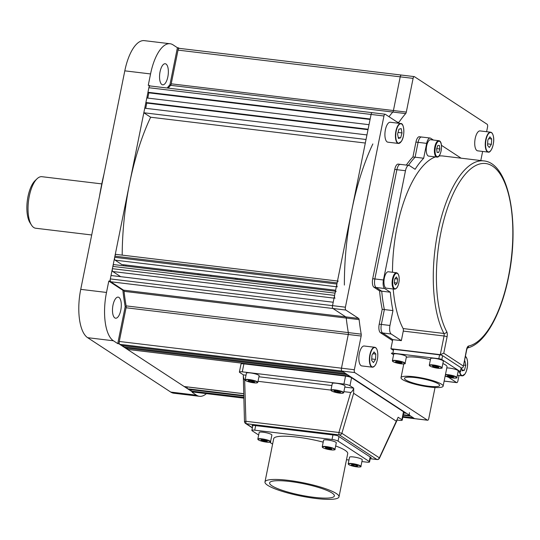 <?xml version="1.0" encoding="UTF-8"?>
<svg xmlns="http://www.w3.org/2000/svg" width="540" height="540" viewBox="0 0 540 540"><rect width="100%" height="100%" fill="white"/><g stroke="black" fill="none" stroke-linecap="round" stroke-linejoin="round"><path stroke-width="0.81" d="M91.706 234.974L35.701 228.238A25.961 10.395 -83.1 0 1 31.502 225.106A25.961 10.395 -83.1 0 1 29.282 196.236A25.961 10.395 -83.1 0 1 37.078 178.74A25.961 10.395 -83.1 0 1 41.904 176.695L101.79 183.897M31.502 225.106L30.024 222.791A23.598 9.45 -83.1 0 1 27.999 196.54A23.598 9.45 -83.1 0 1 35.087 180.644L37.078 178.74M422.057 137.207A7.081 2.835 96.9 0 0 421.524 137.005A7.081 2.835 96.9 0 0 418.082 142.337L415.085 157.208L412.938 156.951A101.473 40.635 96.9 0 0 406.316 165.078M421.524 137.005A7.081 2.835 -83.1 0 0 418.082 142.337L415.935 142.081A7.081 2.835 -83.1 0 1 419.377 136.748L430.11 138.038A7.081 2.835 96.9 0 0 426.668 143.37L418.082 142.337L415.085 157.208A101.473 40.635 96.9 0 0 408.463 165.341A101.473 40.635 96.9 0 1 415.085 157.208L423.671 158.24L426.668 143.37M415.935 142.081L412.938 156.951M400.862 164.558A7.081 2.835 96.9 0 0 400.329 164.363A7.081 2.835 96.9 0 0 396.887 169.688L374.861 278.951A7.081 2.835 96.9 0 0 376.076 287.476L381.733 291.175L379.586 290.918A101.473 40.635 96.9 0 0 382.219 309.305L379.215 324.175L381.362 324.432A7.081 2.835 96.9 0 0 382.583 332.964L392.756 339.62L401.342 340.652L391.169 333.997L382.583 332.964A7.081 2.835 -83.1 0 1 381.362 324.432L389.954 325.465A7.081 2.835 96.9 0 0 391.169 333.997M389.954 325.465L392.951 310.595A101.473 40.635 -83.1 0 1 390.319 292.207L384.669 288.509L376.076 287.476A7.081 2.835 -83.1 0 1 374.861 278.951L396.887 169.688L394.74 169.432A7.081 2.835 -83.1 0 1 398.183 164.106L408.922 165.395A7.081 2.835 96.9 0 0 405.479 170.721L396.887 169.688A7.081 2.835 -83.1 0 1 400.329 164.363M394.74 169.432L372.715 278.687L383.447 279.983A7.081 2.835 96.9 0 0 384.669 288.509M390.319 292.207L381.733 291.175A101.473 40.635 96.9 0 0 384.365 309.562A101.473 40.635 96.9 0 1 381.733 291.175L376.076 287.476L373.93 287.219A7.081 2.835 -83.1 0 1 372.715 278.687M373.93 287.219L379.586 290.918M392.951 310.595L384.365 309.562L381.362 324.432L384.365 309.562L382.219 309.305M467.384 347.922A2.363 2.147 -101.6 0 0 468.585 346.025A92.036 36.855 96.9 0 0 508.37 276.973A92.036 36.855 96.9 0 0 492.514 166.104A92.036 36.855 96.9 0 0 440.863 232.781A92.036 36.855 96.9 0 0 446.769 331.749A4.718 1.89 -83.1 0 1 447.073 336.818L443.765 353.207L440.296 354.659L390.92 348.725L392.756 339.62L382.583 332.964L380.437 332.701A7.081 2.835 -83.1 0 1 379.215 324.175M380.437 332.701L392.546 340.632M400.221 76.835A2.363 0.945 -83.1 0 1 401.369 75.06A2.363 0.945 96.9 0 0 400.221 76.835L393.424 110.538L400.221 76.835L178.018 50.112L171.221 83.815L393.424 110.538A2.363 0.945 -83.1 0 1 392.796 112.043A2.363 0.945 96.9 0 0 393.424 110.538L406.303 112.084L413.1 78.381L400.221 76.835M486.608 131.713L487.539 127.109A2.363 0.945 96.9 0 0 487.127 124.267L414.423 76.673A2.363 0.945 96.9 0 0 414.248 76.606A2.363 0.945 96.9 0 0 413.1 78.381M406.303 112.084A2.363 0.945 -83.1 0 1 405.675 113.596L392.796 112.043A153.387 61.425 96.9 0 0 388.996 116.714A153.387 61.425 -83.1 0 1 392.796 112.043L170.593 85.32A153.387 61.425 96.9 0 0 168.244 88.135A153.387 61.425 96.9 0 1 171.018 84.834L178.477 47.837L177.404 47.709L173.077 44.874A40.115 16.065 -83.1 0 0 170.066 43.74L144.302 40.642A40.115 16.065 96.9 0 0 124.801 70.841L80.737 289.352A40.115 16.065 96.9 0 0 87.649 337.682L170.741 392.074A40.115 16.065 96.9 0 0 173.752 393.208L199.517 396.306A40.115 16.065 -83.1 0 1 196.499 395.172L192.173 392.337L193.246 392.472L193.327 392.06M397.292 122.148L398.898 122.337A153.387 61.425 -83.1 0 1 405.675 113.596M398.898 122.337A2.363 0.945 -83.1 0 1 398.277 122.742A2.363 0.945 -83.1 0 1 398.101 122.675L385.29 114.284A2.363 0.945 96.9 0 0 385.108 114.217A2.363 0.945 96.9 0 0 383.96 115.992L371.081 114.446A2.363 0.945 -83.1 0 1 372.229 112.671A2.363 0.945 96.9 0 0 371.081 114.446L370.163 118.996L147.96 92.272L148.831 92.84L147.771 98.084M414.95 418.669A2.363 0.945 -83.1 0 1 414.761 418.689A2.363 0.945 -83.1 0 1 414.585 418.628L341.881 371.034A2.363 0.945 -83.1 0 1 341.476 368.186L348.266 334.483A2.363 0.945 96.9 0 0 348.32 332.6A153.387 61.425 -83.1 0 1 346.241 318.06A2.363 0.945 96.9 0 0 345.749 316.879L332.937 308.488A2.363 0.945 -83.1 0 1 332.525 305.647L345.411 307.199L383.96 115.992M345.411 307.199A2.363 0.945 96.9 0 0 345.816 310.041L332.937 308.488A2.363 0.945 96.9 0 1 332.525 305.647L110.329 278.924L111.017 275.508L333.214 302.231L332.525 305.647L371.081 114.446L148.878 87.723L147.96 92.272M110.329 278.924A2.363 0.945 96.9 0 0 110.734 281.765L332.937 308.488L345.749 316.879L358.634 318.431L345.816 310.041M358.634 318.431A2.363 0.945 -83.1 0 1 359.12 319.613L346.241 318.06A153.387 61.425 96.9 0 0 348.32 332.6A2.363 0.945 -83.1 0 1 348.266 334.483L341.476 368.186A2.363 0.945 96.9 0 0 341.881 371.034L343.609 372.161L121.412 345.445L119.678 344.311A2.363 0.945 96.9 0 1 119.272 341.469L126.07 307.766A2.363 0.945 96.9 0 0 126.124 305.876L361.206 334.152A153.387 61.425 -83.1 0 1 359.12 319.613M361.206 334.152A2.363 0.945 -83.1 0 1 361.152 336.035L126.07 307.766M119.272 341.469L354.355 369.738L361.152 336.035M354.355 369.738A2.363 0.945 96.9 0 0 354.76 372.58L119.678 344.311M402.948 416.529L413.282 417.778L414.585 418.628L427.464 420.174L354.76 372.58M427.464 420.174A2.363 0.945 96.9 0 0 427.639 420.242A2.363 0.945 96.9 0 0 428.787 418.466L435.031 387.518M444.143 381.065L456.604 382.563L448.295 377.129M456.604 382.563A2.363 0.945 96.9 0 0 456.779 382.631A2.363 0.945 96.9 0 0 457.927 380.855L459.014 375.476M482.632 151.436L480.796 160.549M120.663 276.669L112.799 271.526A2.363 0.945 -83.1 0 1 112.394 268.684L334.591 295.407A2.363 0.945 96.9 0 0 335.003 298.249M336.197 291.35A2.363 0.945 96.9 0 0 335.05 293.125L334.591 295.407M335.05 293.125L112.853 266.402L112.394 268.684M112.853 266.402A2.363 0.945 -83.1 0 1 114.001 264.627L335.428 291.256M335.637 290.243L121.79 264.526L115.094 260.145A2.363 0.945 -83.1 0 1 114.689 257.303L336.886 284.026A2.363 0.945 96.9 0 0 337.298 286.868M338.263 281.111A2.363 0.945 96.9 0 0 337.115 282.886L336.886 284.026M337.115 282.886L114.919 256.163L114.689 257.303M114.919 256.163A2.363 0.945 -83.1 0 1 116.066 254.387L337.493 281.016M365.317 143.039L150.64 117.221A153.387 61.425 96.9 0 0 122.189 255.123M372.843 143.944A153.387 61.425 96.9 0 0 344.385 285.066M143.829 112.759L144.747 108.209L366.95 134.933L366.032 139.482L143.829 112.759L150.64 117.221M145.894 102.519L146.812 97.969L369.016 124.686L368.098 129.242L145.894 102.519L146.765 103.086L145.706 108.324M148.831 92.84L370.076 119.448M150.208 86.015A2.363 0.945 96.9 0 0 150.025 85.948A2.363 0.945 96.9 0 0 148.878 87.723M372.404 112.739A2.363 0.945 96.9 0 0 372.229 112.671L385.108 114.217M170.593 85.32A2.363 0.945 96.9 0 0 171.221 83.815M179.341 48.404A2.363 0.945 96.9 0 0 179.165 48.337A2.363 0.945 96.9 0 0 178.018 50.112M401.544 75.127A2.363 0.945 96.9 0 0 401.369 75.06L414.248 76.606M236.837 279.403A153.387 61.425 96.9 0 0 237.107 278.397M243.756 397.386L191.086 391.055L192.382 391.905A2.363 0.945 96.9 0 0 192.557 391.973A2.363 0.945 96.9 0 0 192.746 391.945M402.813 417.211L414.585 418.628A2.363 0.945 96.9 0 0 414.761 418.689L427.639 420.242M191.086 391.055L191.349 389.745M188.851 389.394A2.363 0.945 -83.1 0 1 188.663 389.421A2.363 0.945 -83.1 0 1 188.487 389.354L243.716 395.995M409.414 412.668A2.363 0.945 96.9 0 0 409.82 415.51L410.69 416.077A2.363 0.945 96.9 0 0 410.866 416.144M243.702 395.53L187.623 388.787L188.487 389.354M187.623 388.787A2.363 0.945 -83.1 0 1 187.103 386.917M110.734 281.765L123.552 290.156L345.749 316.879A2.363 0.945 -83.1 0 1 346.241 318.06L124.045 291.337A2.363 0.945 96.9 0 0 123.552 290.156M124.045 291.337A153.387 61.425 96.9 0 0 126.124 305.876M123.802 345.728L123.572 346.856L345.776 373.579L347.504 374.713L125.307 347.99L123.572 346.856M127.697 348.28L127.467 349.407L349.67 376.13L406.363 413.242A2.363 0.945 96.9 0 0 406.539 413.309M184.525 386.566A2.363 0.945 -83.1 0 1 184.336 386.586A2.363 0.945 -83.1 0 1 184.16 386.519L243.648 393.674M127.467 349.407L184.16 386.519M146.765 103.086L368.01 129.695M99.502 196.29A127.433 51.03 -83.1 0 1 101.554 185.038A127.433 51.03 -83.1 0 1 103.991 174.035M167.846 76.835A10.618 4.253 -83.1 0 1 162.682 84.827A10.618 4.253 -83.1 0 1 160.056 71.739A10.618 4.253 -83.1 0 1 165.213 63.74A10.618 4.253 -83.1 0 1 167.846 76.835M120.785 310.216A10.618 4.253 -83.1 0 1 115.621 318.209A10.618 4.253 -83.1 0 1 112.995 305.12A10.618 4.253 -83.1 0 1 118.159 297.122A10.618 4.253 -83.1 0 1 120.785 310.216M183.715 273.01A89.674 35.91 96.9 0 0 184.133 272.025M170.836 271.465A89.674 35.91 96.9 0 0 171.248 270.473M125.867 265.019A89.674 35.91 96.9 0 0 126.043 266.078M206.422 393.64A40.115 16.065 -83.1 0 1 199.517 396.306M210.951 275.252L210.749 276.264M113.414 340.781L117.74 343.615L125.199 306.612A153.387 61.425 -83.1 0 1 122.864 290.284L108.797 281.07L106.502 292.451A40.115 16.065 -83.1 0 0 113.414 340.781L87.649 337.682M150.12 85.961L149.337 85.448L109.87 281.198L123.937 290.412A153.387 61.425 96.9 0 0 126.272 306.74L118.814 343.744L193.246 392.472M122.864 290.284L123.761 290.392M125.199 306.612L126.178 306.727M117.74 343.615L118.814 343.744M149.337 85.448L148.264 85.32L150.559 73.94A40.115 16.065 -83.1 0 1 170.066 43.74M167.171 88.007A153.387 61.425 -83.1 0 1 169.945 84.706L177.404 47.709M169.945 84.706L170.903 84.821M108.797 281.07L109.87 281.198M123.768 264.762A149.85 60.008 96.9 0 0 123.795 265.808M235.332 279.221A149.85 60.008 96.9 0 0 235.609 278.215M179.26 48.344L178.477 47.837M200.185 273.956A129.789 51.975 -83.1 0 1 199.881 274.954M198.214 273.719A120.353 48.195 -83.1 0 1 197.89 274.718M336.339 493.54A37.76 6.73 -168.6 0 0 295.589 481.397A37.76 6.73 -168.6 0 0 264.978 481.943A37.76 6.73 -168.6 0 0 267.638 485.278A37.76 6.73 -168.6 0 0 308.387 497.414A37.76 6.73 -168.6 0 0 338.999 496.868A37.76 6.73 -168.6 0 0 336.339 493.54M338.999 496.868L347.72 453.62A37.76 6.73 -168.6 0 0 345.06 450.293A37.76 6.73 -168.6 0 0 335.657 445.952M323.19 442.132A37.76 6.73 -168.6 0 0 273.699 438.696L264.978 481.943M271.931 485.791A33.035 5.893 -168.6 0 0 307.591 496.415A33.035 5.893 -168.6 0 0 334.375 495.936A33.035 5.893 -168.6 0 0 332.046 493.02A33.035 5.893 -168.6 0 0 296.393 482.402A33.035 5.893 -168.6 0 0 269.602 482.875A33.035 5.893 -168.6 0 0 271.931 485.791M361.901 461.565L366.66 462.139A4.718 0.844 -168.6 0 0 369.556 461.936A4.718 0.844 -168.6 0 0 369.225 461.518L338.067 441.126A4.718 0.844 -168.6 0 0 332.039 439.472L254.752 430.178A4.718 0.844 -168.6 0 0 251.863 430.38A4.718 0.844 -168.6 0 0 252.194 430.799L258.653 435.024M346.491 459.709L348.975 460.013M269.629 442.213L272.599 444.15M370.217 458.669L376.88 459.473A2.363 0.945 96.9 0 0 377.055 459.54A2.363 2.363 0 0 0 379.478 458.19A2.363 0.608 -155.1 0 0 379.37 457.846L398.149 417.258L401.888 419.708L403.495 411.743A4.718 0.844 11.4 0 1 403.832 412.155L402.226 420.127A4.718 0.844 -168.6 0 0 401.888 419.708M252.74 426.006L252.248 425.675A2.363 0.419 11.4 0 1 253.523 425.371L335.104 435.179A2.363 0.419 11.4 0 1 338.121 436.003L371.007 457.535A2.363 0.419 11.4 0 1 371.176 457.745A2.363 0.419 11.4 0 1 370.373 457.9M397.19 420.066L399.33 420.323A4.718 0.844 -168.6 0 0 402.226 420.127M243.891 363.872L242.285 371.837A4.718 0.844 -168.6 0 0 239.389 372.04L240.995 364.075A4.718 0.844 11.4 0 1 243.891 363.872L345.539 376.096A4.718 0.844 11.4 0 1 351.567 377.744L403.495 411.743M239.389 372.04A4.718 0.844 -168.6 0 0 239.72 372.458L243.466 374.909L246.004 375.212M242.285 371.837L343.933 384.062L345.539 376.096M351.567 377.744L349.961 385.715A4.718 0.844 -168.6 0 0 343.933 384.062M349.961 385.715L353.7 388.166L353.639 393.275L341.874 433.296L338.911 432.486L350.669 392.465L343.886 391.649M258.93 376.765L331.877 385.54M344.804 387.092L353.7 388.166M330.959 390.089L258.012 381.321M245.086 379.762L244.661 379.714L245.903 421.301L244.478 421.538L243.297 375.759C243.621 378.27 244.08 379.586 244.661 379.714M243.466 374.909L243.297 375.759M350.669 392.465C351.277 392.479 352.229 391.331 353.531 389.016M396.374 421.254L353.639 393.275M435.402 156.917A94.392 37.8 96.9 0 0 397.055 227.05A94.392 37.8 96.9 0 0 392.492 272.268M393.188 288.988A94.392 37.8 96.9 0 0 403.117 328.556L443.907 333.457A94.392 37.8 -83.1 0 1 437.846 231.957A94.392 37.8 -83.1 0 1 483.739 160.9L442.949 155.999A94.392 37.8 96.9 0 0 438.966 156.04M461.187 368.503L463.219 367.092L466.546 349.569A4.718 1.89 -83.1 0 1 468.585 346.025M447.073 336.818A2.363 0.419 -168.6 0 0 444.062 335.995L403.272 331.094A2.363 0.945 96.9 0 0 403.117 328.556M393.431 350.372L390.92 348.725M403.272 331.094L401.342 340.652M383.447 279.983L405.479 170.721M423.671 158.24A101.473 40.635 -83.1 0 0 415.105 169.297L409.448 165.591A7.081 2.835 96.9 0 0 408.922 165.395M433.39 140.042L430.643 138.24A7.081 2.835 96.9 0 0 430.11 138.038M441.45 145.314L461.099 158.18M405.749 379.951A17.935 3.2 -168.6 0 0 425.101 385.715A17.935 3.2 -168.6 0 0 439.648 385.459A17.935 3.2 -168.6 0 0 438.379 383.879A17.935 3.2 -168.6 0 0 419.026 378.108A17.935 3.2 -168.6 0 0 404.487 378.371A17.935 3.2 -168.6 0 0 405.749 379.951M441.599 384.264A21.472 3.827 -168.6 0 0 418.426 377.359A21.472 3.827 -168.6 0 0 401.011 377.669A21.472 3.827 -168.6 0 0 402.53 379.566A21.472 3.827 -168.6 0 0 425.702 386.471A21.472 3.827 -168.6 0 0 443.117 386.161A21.472 3.827 -168.6 0 0 441.599 384.264M406.303 357.332A21.472 3.827 11.4 0 1 430.427 359.62M442.874 363.535A21.472 3.827 11.4 0 1 445.5 364.919A21.472 3.827 11.4 0 1 447.019 366.808L443.117 386.161M393.444 350.318L392.364 349.616A2.363 0.419 11.4 0 1 393.647 349.306L439.594 354.834A2.363 0.419 11.4 0 1 442.604 355.658L461.126 367.781A2.363 0.419 11.4 0 1 461.295 367.99L460.512 371.858A2.363 0.419 -168.6 0 1 459.061 371.959L458.055 371.837M460.512 371.858A2.363 0.419 -168.6 0 0 460.343 371.648L461.126 367.781M442.604 355.658L441.821 359.525L460.343 371.648M441.821 359.525A2.363 0.419 -168.6 0 0 438.811 358.702L439.594 354.834M393.647 349.306L392.87 353.174L438.811 358.702M392.87 353.174A2.363 0.419 -168.6 0 0 391.588 353.484L393.579 354.787M461.74 368.557L462.186 370.838L464.413 370.258L465.784 365.337L464.933 361.004L464.42 361.139M462.017 369.968L464.413 370.258M463.624 365.081L465.784 365.337M394.538 289.15L386.383 288.171A8.262 3.308 -83.1 0 1 384.048 279.896A8.262 3.308 -83.1 0 1 388.355 271.769L396.515 272.754A8.262 3.308 -83.1 0 0 392.209 280.874A8.262 3.308 -83.1 0 0 394.538 289.15C396.846 288.954 398.378 286.261 399.127 281.07C399.465 276.17 398.594 273.395 396.515 272.754M394.328 282.987L395.537 285.039L397.157 283.055L397.582 279.018L396.374 276.966L394.754 278.951L394.328 282.987M394.362 282.717L397.157 283.055M394.956 278.701L397.582 279.018M428.814 156.121A8.262 3.308 -83.1 0 1 428.686 156.114A8.262 3.308 -83.1 0 1 426.37 147.677A8.262 3.308 -83.1 0 1 430.529 139.705A8.262 3.308 -83.1 0 1 430.657 139.712A8.262 3.308 -83.1 0 1 430.785 139.732M438.71 152.456L439.891 148.979L439.439 145.469L437.812 145.429L436.631 148.905L437.076 152.422L438.71 152.456L437.056 152.26M436.732 148.601L439.891 148.979M392.364 360.794L393.701 354.193A6.487 1.154 11.4 0 1 398.507 354.031A6.487 1.154 11.4 0 1 406.418 356.758L405.088 363.359A6.487 1.154 11.4 0 0 397.177 360.626A6.487 1.154 11.4 0 0 392.364 360.794C392.445 361.787 395.05 362.758 400.187 363.704A6.251 1.114 -168.6 0 0 404.629 363.184A6.251 1.114 -168.6 0 0 397.183 360.909A6.251 1.114 -168.6 0 0 392.735 361.422A6.251 1.114 -168.6 0 0 400.181 363.697C404.231 364.001 405.864 363.879 405.088 363.359M395.462 361.827L400.997 363.197L401.902 362.779L396.374 361.409L395.462 361.827M397.987 361.651L397.771 362.718M401.139 362.482L400.997 363.197M429.293 365.236L430.623 358.634A6.487 1.154 11.4 0 1 436.32 358.614A6.487 1.154 11.4 0 1 443.158 360.828A6.487 1.154 11.4 0 1 443.347 361.199L442.017 367.801A6.487 1.154 11.4 0 0 441.828 367.43A6.487 1.154 11.4 0 0 434.983 365.215A6.487 1.154 11.4 0 0 429.293 365.236L429.543 365.803C430.846 366.815 433.931 367.659 438.804 368.341C441.538 368.361 442.611 368.179 442.017 367.801M433.222 366.707L438.804 367.538L437.994 366.781L434.801 365.992L432.412 365.951L433.222 366.707L433.37 365.965M436.631 366.444L436.421 367.497M446.783 367.956A6.487 1.154 11.4 0 1 450.32 368.213A6.487 1.154 11.4 0 1 458.231 370.946L456.901 377.541C457.495 378.121 455.861 378.236 452 377.892L445.163 376.022A6.251 1.114 -168.6 0 0 451.994 377.885A6.251 1.114 -168.6 0 0 456.442 377.372A6.251 1.114 -168.6 0 0 448.996 375.098A6.251 1.114 -168.6 0 0 445.392 374.861M448.187 375.597L447.275 376.009L449.584 376.906L452.81 377.379L453.715 376.967L448.187 375.597M452.952 376.67L452.81 377.379M449.8 375.833L449.584 376.906M374.294 366.296A10.03 4.016 -83.1 0 1 372.33 367.187L374.537 366.147L375.833 364.23C377.649 360.207 378.209 355.941 377.521 351.432C376.961 348.847 376.029 347.456 374.726 347.274L364.21 346.005A10.03 4.016 96.9 0 0 359.924 351.243A10.03 4.016 96.9 0 0 359.154 361.861A10.03 4.016 96.9 0 0 361.814 365.924L372.33 367.187A10.03 4.016 -83.1 0 1 369.677 363.123A10.03 4.016 -83.1 0 1 370.447 352.512A10.03 4.016 -83.1 0 1 374.726 347.274A10.03 4.016 -83.1 0 1 376.421 348.604M371.972 355.09L371.669 360.43L373.444 362.596L375.516 359.417L375.82 354.078L374.045 351.918L371.972 355.09M372.863 353.727L375.82 354.078M371.75 358.965L375.516 359.417M400.349 142.553A10.03 4.016 -83.1 0 1 398.385 143.438L401.321 141.46C405.128 136.303 404.271 122.897 400.781 123.525L390.258 122.263A10.03 4.016 96.9 0 0 387.484 124.18A10.03 4.016 96.9 0 0 384.905 135.088A10.03 4.016 96.9 0 0 387.869 142.175L398.385 143.438A10.03 4.016 -83.1 0 1 395.422 136.357A10.03 4.016 -83.1 0 1 398.007 125.442A10.03 4.016 -83.1 0 1 400.781 123.525A10.03 4.016 -83.1 0 1 402.476 124.855M401.173 128.594L398.945 129.175L397.575 134.089L398.425 138.422L400.646 137.842L402.023 132.928L401.173 128.594M398.034 132.442L402.023 132.928M398.257 137.552L400.646 137.842M490.165 151.214A10.03 4.016 -83.1 0 1 488.201 152.105C490.955 153.428 495.005 142.972 493.391 136.35C492.831 133.765 491.9 132.374 490.597 132.192L480.08 130.923A10.03 4.016 96.9 0 0 475.794 136.161A10.03 4.016 96.9 0 0 475.025 146.779A10.03 4.016 96.9 0 0 477.684 150.842L488.201 152.105A10.03 4.016 -83.1 0 1 485.548 148.041A10.03 4.016 -83.1 0 1 486.317 137.43A10.03 4.016 -83.1 0 1 490.597 132.192A10.03 4.016 -83.1 0 1 492.291 133.522M491.387 144.335L491.69 138.996L489.915 136.836L487.843 140.008L487.539 145.348L489.314 147.514L491.387 144.335L487.62 143.883M488.734 138.645L491.69 138.996M257.83 439.108L259.16 432.506A6.487 1.154 11.4 0 1 263.972 432.338A6.487 1.154 11.4 0 1 271.883 435.071L270.553 441.673A6.487 1.154 11.4 0 0 262.643 438.939A6.487 1.154 11.4 0 0 257.83 439.108C257.911 440.1 260.516 441.072 265.653 442.017A6.251 1.114 -168.6 0 0 270.094 441.497A6.251 1.114 -168.6 0 0 262.649 439.223A6.251 1.114 -168.6 0 0 258.194 439.736A6.251 1.114 -168.6 0 0 265.64 442.01C269.696 442.307 271.33 442.193 270.553 441.673M260.928 440.14L266.456 441.511L267.368 441.092L261.832 439.722L260.928 440.14M263.453 439.965L263.237 441.032M266.605 440.795L266.456 441.511M322.238 446.85L323.568 440.249A6.487 1.154 11.4 0 1 329.258 440.228A6.487 1.154 11.4 0 1 336.103 442.449A6.487 1.154 11.4 0 1 336.292 442.814L334.962 449.415A6.487 1.154 11.4 0 0 334.773 449.05A6.487 1.154 11.4 0 0 327.929 446.83A6.487 1.154 11.4 0 0 322.238 446.85L322.488 447.424C323.784 448.43 326.875 449.28 331.749 449.962C334.483 449.975 335.556 449.793 334.962 449.415M326.167 448.322L331.749 449.152L330.939 448.396L327.74 447.606L325.357 447.572L326.167 448.322L326.315 447.586M329.576 448.058L329.36 449.118M348.206 463.846L349.535 457.245A6.487 1.154 11.4 0 1 354.341 457.083A6.487 1.154 11.4 0 1 362.259 459.81L360.923 466.412C361.517 466.992 359.883 467.107 356.022 466.756A6.251 1.114 -168.6 0 0 360.464 466.243A6.251 1.114 -168.6 0 0 353.025 463.968A6.251 1.114 -168.6 0 0 348.57 464.474A6.251 1.114 -168.6 0 0 356.015 466.756C350.885 465.818 348.28 464.846 348.206 463.846A6.487 1.154 11.4 0 1 353.012 463.685A6.487 1.154 11.4 0 1 360.923 466.412M357.737 465.838L355.428 464.947L352.208 464.468L351.297 464.879L353.606 465.77L356.832 466.25L357.737 465.838M356.974 465.541L356.832 466.25M353.822 464.704L353.606 465.77M245.079 379.802L246.409 373.207A6.487 1.154 11.4 0 1 251.242 373.046A6.487 1.154 11.4 0 1 258.296 374.976A6.487 1.154 11.4 0 1 259.132 375.773L257.796 382.374A6.487 1.154 11.4 0 0 256.959 381.577A6.487 1.154 11.4 0 0 249.912 379.647A6.487 1.154 11.4 0 0 245.079 379.802L246.004 380.822C248.812 382.09 252.302 382.799 256.473 382.955L257.796 382.374M249.723 381.524L253.044 382.171L254.711 381.962L249.743 380.457L248.069 380.666L249.723 381.524L249.925 380.498M253.24 381.2L253.044 382.171M330.953 390.13L332.282 383.535A6.487 1.154 11.4 0 1 337.115 383.373A6.487 1.154 11.4 0 1 344.169 385.304A6.487 1.154 11.4 0 1 345.006 386.1L343.676 392.702A6.487 1.154 11.4 0 0 342.839 391.905A6.487 1.154 11.4 0 0 335.786 389.975A6.487 1.154 11.4 0 0 330.953 390.13L331.884 391.149C334.692 392.418 338.175 393.127 342.347 393.282L343.676 392.702M335.597 391.851L338.918 392.499L340.585 392.29L335.617 390.785L333.943 390.994L335.597 391.851L335.799 390.825M339.113 391.527L338.918 392.499M334.044 298.134L112.799 271.526M336.339 286.754L115.094 260.145M243.776 398.081L192.382 391.905M403.218 415.179L410.69 416.077M409.82 415.51L403.312 414.727M403.677 412.918L406.363 413.242M170.741 392.074L196.499 395.172M80.737 289.352L106.502 292.451M150.559 73.94L124.801 70.841M369.225 461.518L370.143 456.968M338.985 436.57L338.067 441.126M332.039 439.472L332.957 434.923M255.67 425.628L254.752 430.178M244.478 421.538A2.363 2.363 0 0 0 245.545 423.441A2.363 2.12 -56.8 0 0 246.375 423.738A2.363 0.945 96.9 0 1 245.903 421.301L338.911 432.486A2.363 0.945 -83.1 0 0 339.383 434.923A2.363 2.12 -56.8 0 0 341.874 433.296L379.37 457.846A2.363 2.12 -56.8 0 1 376.88 459.473L339.383 434.923L246.375 423.738L252.403 427.687M483.739 160.9C509.132 162.952 519.892 222.878 508.538 277.182C500.992 314.921 484.475 344.689 466.918 348.084L467.451 347.834L466.715 349.778A2.363 0.419 -168.6 0 0 466.546 349.569M440.917 355.064L440.296 354.659L444.062 335.995A2.363 0.945 96.9 0 0 443.907 333.457A2.363 1.87 152.2 0 0 446.769 331.749M443.765 353.207L463.239 365.958M459.871 372.013A9.794 3.922 96.9 0 0 465.102 373.775A9.794 3.922 96.9 0 0 467.627 363.92A9.794 3.922 96.9 0 0 465.372 356.42M465.399 356.292A10.03 4.016 -83.1 0 1 466.243 357.271M464.11 374.963A10.03 4.016 -83.1 0 1 462.146 375.854A10.03 4.016 -83.1 0 1 459.54 372.006M392.823 280.935A7.79 3.119 96.9 0 0 395.145 288.745A7.79 3.119 96.9 0 0 399.087 281.077A7.79 3.119 96.9 0 0 396.765 273.26A7.79 3.119 96.9 0 0 392.823 280.935M436.975 157.1A8.262 3.308 -83.1 0 1 436.846 157.093A8.262 3.308 -83.1 0 1 434.525 148.655A8.262 3.308 -83.1 0 1 438.689 140.684A8.262 3.308 -83.1 0 1 438.818 140.69L430.657 139.712M439.067 141.203A7.79 3.119 96.9 0 0 435.132 148.871A7.79 3.119 96.9 0 0 437.447 156.688A7.79 3.119 96.9 0 0 441.389 149.013A7.79 3.119 96.9 0 0 439.067 141.203M441.558 367.625A6.251 1.114 -168.6 0 0 434.113 365.351A6.251 1.114 -168.6 0 0 429.658 365.863A6.251 1.114 -168.6 0 0 437.103 368.138A6.251 1.114 -168.6 0 0 441.558 367.625M445.453 374.558A6.487 1.154 11.4 0 1 448.99 374.814A6.487 1.154 11.4 0 1 456.901 377.541M369.981 363.008A9.794 3.922 96.9 0 0 375.287 365.108A9.794 3.922 96.9 0 0 377.507 351.5A9.794 3.922 96.9 0 0 372.202 349.407A9.794 3.922 96.9 0 0 369.981 363.008M398.257 125.658A9.794 3.922 96.9 0 0 396.036 139.266A9.794 3.922 96.9 0 0 401.342 141.358A9.794 3.922 96.9 0 0 403.562 127.751A9.794 3.922 96.9 0 0 398.257 125.658M493.378 136.418A9.794 3.922 96.9 0 0 488.072 134.325A9.794 3.922 96.9 0 0 485.851 147.926A9.794 3.922 96.9 0 0 491.157 150.025A9.794 3.922 96.9 0 0 493.378 136.418M334.503 449.246A6.251 1.114 -168.6 0 0 327.058 446.965A6.251 1.114 -168.6 0 0 322.603 447.478A6.251 1.114 -168.6 0 0 330.048 449.752A6.251 1.114 -168.6 0 0 334.503 449.246M256.716 381.787A6.251 1.114 -168.6 0 0 248.346 379.735A6.251 1.114 -168.6 0 0 246.071 380.842A6.251 1.114 -168.6 0 0 254.441 382.894A6.251 1.114 -168.6 0 0 256.716 381.787M342.59 392.114A6.251 1.114 -168.6 0 0 334.22 390.062A6.251 1.114 -168.6 0 0 331.945 391.169A6.251 1.114 -168.6 0 0 340.315 393.221A6.251 1.114 -168.6 0 0 342.59 392.114M444.137 381.112L456.779 382.631M372.229 112.671L150.025 85.948M401.369 75.06L179.165 48.337M414.761 418.689L402.8 417.251M243.776 398.129L192.557 391.973M188.663 389.421L243.716 396.043M403.211 415.22L410.771 416.131M184.336 386.586L243.648 393.721M403.663 412.965L406.445 413.296M251.863 430.38L252.882 425.318M369.556 461.936L370.514 457.211M379.478 458.19L397.116 420.221M245.545 423.441L252.362 427.903M370.211 458.717L377.055 459.54M466.715 349.778L463.219 367.092M401.011 377.669L403.785 363.94M457.36 375.28L462.146 375.854L465.089 373.876L466.371 371.196L467.478 366.39L467.546 361.503L466.938 358.58L465.406 356.265M428.686 156.114L437.009 157.106C441.261 157.856 443.651 141.163 438.818 140.69"/></g></svg>
